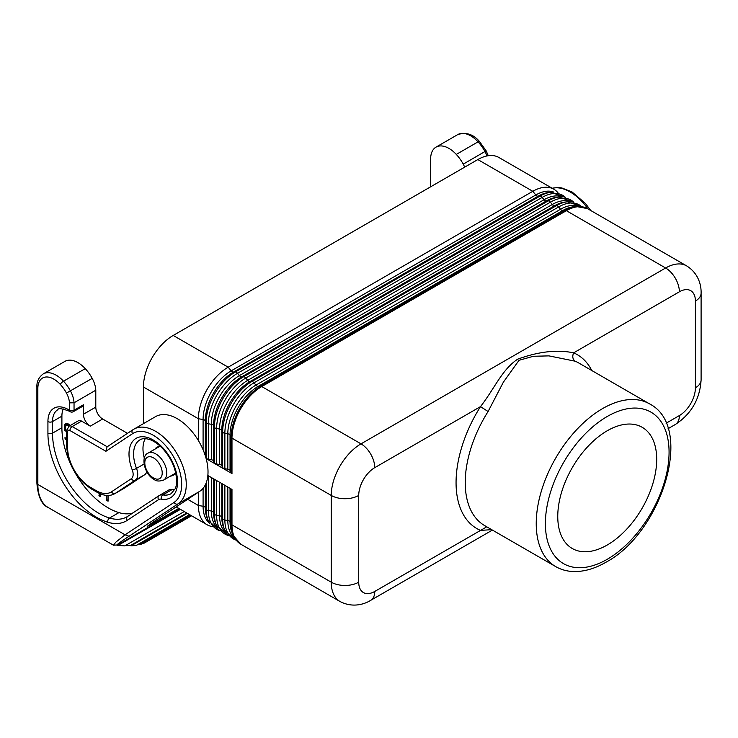 <?xml version="1.0" encoding="UTF-8"?>
<svg xmlns="http://www.w3.org/2000/svg" width="738" height="738" viewBox="0 0 738 738"><rect width="100%" height="100%" fill="white"/><g stroke="black" fill="none" stroke-linecap="round" stroke-linejoin="round"><path stroke-width="1.11" d="M187.314 513.325L131.004 545.843L136.262 545.419L189.583 514.635M73.366 411.675L82.757 406.26A3.238 1.873 -120 0 0 83.431 404.775L74.04 410.199A3.238 1.873 180 0 1 69.455 410.199A3.238 1.873 120 0 0 70.128 411.675A3.238 3.238 0 0 0 73.366 411.675A3.238 1.873 -120 0 0 74.04 410.199L74.04 402.782A19.437 11.218 -120 0 0 70.442 390.928A29.151 16.826 -120 0 0 63.505 381.195A25.913 14.963 -120 0 0 43.219 373.908C38.708 377.293 36.596 381.684 36.9 387.099A3.238 1.873 0 0 0 37.85 388.419L37.85 484.46L125.054 534.81L115.728 542.236L113.468 545.207L48.311 507.596A50.525 29.169 -60 0 1 37.85 484.46A3.238 1.873 0 0 1 36.9 483.141L36.9 387.099M184.251 511.554L124.787 545.889L116.945 545.271M113.468 545.207L117.683 544.93L179.869 509.026M152.231 522.735L147.535 526.157L153.098 523.233L152.231 522.735L199.777 491.305A43.404 25.055 60 0 0 198.651 441.001A43.404 25.055 60 0 0 155.626 416.592L133.015 429.682A3.238 2.648 56.5 0 0 132.508 433.704L105.903 451.287L107.093 446.822L133.015 429.682A3.238 2.648 56.5 0 1 133.126 429.617A43.404 25.055 60 0 1 133.873 429.156A43.404 25.055 60 0 1 176.889 453.556A43.404 25.055 60 0 1 178.015 503.87A3.238 2.648 -123.5 0 1 174.057 502.421L125.054 534.81L129.021 536.258C118.357 543.288 114.796 546.083 118.338 544.644M430.641 186.806L430.641 158.993A25.913 14.963 -120 0 1 436.01 147.13A25.913 14.963 -120 0 1 456.296 154.417A29.151 16.826 -120 0 1 463.243 164.15A19.437 11.218 -120 0 1 464.682 167.148M191.557 515.779L143.523 543.509L137.148 544.912M186.732 512.993L130.303 545.567L131.004 545.843M130.303 545.567L125.229 545.631M180.441 509.358L117.739 545.557M63.265 408.907A25.913 14.963 -120 0 0 61.9 416.149L52.509 421.564A25.913 14.963 -120 0 1 57.878 409.701C58.108 407.985 61.891 408.465 69.206 411.149A3.238 1.873 120 0 1 68.542 409.664L69.455 410.199L69.455 402.865L74.04 402.782L95.792 390.217L95.792 407.108A9.714 5.609 -120 0 0 102.665 419.009L127.489 433.335M95.792 407.108L83.431 414.249A9.714 5.609 -120 0 0 90.294 426.149L81.595 421.121A6.476 3.736 -120 0 0 78.357 420.798L68.966 426.223L66.678 430.512L66.678 446.379A3.238 1.873 180 0 0 67.619 447.698A32.389 18.699 -120 0 0 90.525 487.375L96.337 490.724A29.151 16.826 -120 0 0 111.41 491.859L131.299 478.713A9.714 5.609 -120 0 0 132.231 469.885A34.335 19.825 -120 0 1 142.499 436.721A34.335 19.825 -120 0 1 175.653 470.088A34.335 19.825 -120 0 1 161.327 499.156A9.714 5.609 -120 0 0 158.578 499.644L127.194 520.382A3.238 2.648 56.5 0 1 127.702 516.36L159.076 495.622A3.238 2.648 56.5 0 0 158.578 499.644M178.781 508.399L153.098 523.233M95.792 390.217A19.437 11.218 -120 0 0 92.204 378.363A29.151 16.826 -120 0 0 85.257 368.631A25.913 14.963 -120 0 0 64.972 361.352L43.219 373.908M74.907 472.385A65.433 37.776 -120 0 0 118.929 512.615A51.826 29.917 -120 0 0 132.886 512.938M191.004 515.456L140.46 544.635M139.63 544.386L190.367 515.087M117.222 545.29L179.952 509.072M174.749 489.709A31.097 17.952 -120 0 1 172.249 489.478A12.952 7.481 -120 0 0 168.799 489.995A12.952 7.481 -120 0 0 168.578 490.133M145.275 438.649A31.097 17.952 -120 0 0 144.316 458.132M69.907 462.403A65.433 37.776 -120 0 1 61.9 427.736L61.9 416.149M175.57 472.421A16.199 9.354 60 0 1 173.061 475.346A16.199 9.354 60 0 1 170.469 476.093M154.925 449.165A16.199 9.354 60 0 1 156.862 447.293A16.199 9.354 60 0 1 160.653 446.582M100.709 493.999L100.22 496.591L98.966 495.576L99.362 493.427M66.678 439.839L65.184 439.313L64.935 437.708L66.678 438.326M66.678 431.638L64.418 430.337L64.907 424.276L67.343 423.52L70.147 425.54M108.071 495.447L108.071 501.203L106.789 500.456L106.789 495.419M124.768 487.892L115.377 493.307A32.389 18.699 -120 0 1 114.824 493.657L124.215 488.233A32.389 18.699 -120 0 0 124.768 487.892L144.657 474.746A12.952 7.481 -120 0 0 146.77 471.656M83.431 414.249L83.431 404.775M98.966 495.576L100.589 494.635M65.184 439.313L66.678 438.446M67.01 423.483L66.743 424.793M69.215 426.075L67.343 425.005L65.783 425.595L65.488 429.47L66.688 430.162M68.606 425.605L69.63 425.005M68.016 425.263L69.206 424.581M67.343 425.005L68.717 424.212M66.752 424.94L68.385 423.999M66.263 425.06L68.256 423.916M64.713 424.839L67.001 423.52M64.907 424.276L66.337 423.446M64.52 425.54L66.807 424.212M64.418 426.426L65.765 425.651M64.418 430.337L65.7 429.59M106.789 500.456L108.071 499.718M107.093 446.822L132.914 429.756M143.43 423.63L143.43 387.007A42.112 24.308 120 0 1 173.209 335.439L477.827 159.565L532.79 191.299L228.18 367.173A42.112 24.308 120 0 0 198.402 418.741L198.402 440.577M591.775 370.513A100.414 57.97 120 0 0 573.638 352.847C557.181 349.415 538.509 351.537 517.615 359.203C501.775 369.867 494.709 388.363 480.493 406.62A100.414 57.97 120 0 0 480.493 530.391L491.683 529.653M477.827 159.565A42.112 24.308 -60 0 1 498.879 157.48L553.851 189.214A42.112 24.308 -60 0 1 557.946 192.756M173.209 335.439L228.18 367.173L231.188 370.836L535.806 194.97L532.79 191.299A42.112 24.308 -60 0 1 553.851 189.214M143.43 387.007L198.402 418.741L203.088 419.516A39.741 22.943 120 0 1 231.188 370.836A3.238 1.873 -120 0 0 233.411 372.127L538.03 196.253L539.93 196.133A3.238 1.873 -120 0 1 542.153 197.415L237.535 373.29L239.435 375.596A3.238 1.873 -120 0 0 241.658 376.887L546.277 201.013L548.168 200.893A3.238 1.873 -120 0 1 550.4 202.175L245.782 378.05L247.682 380.356A3.238 1.873 -120 0 0 249.905 381.647L251.796 381.528A3.238 1.873 -120 0 1 254.029 382.81A41.236 23.81 120 0 0 224.869 433.307L227.821 433.796L227.821 469.23L224.869 468.75A3.238 1.873 180 0 1 222.645 467.458L221.797 465.761A3.238 1.873 180 0 0 219.573 464.47L216.621 463.99A3.238 1.873 180 0 1 214.398 462.698L213.559 461.001A3.238 1.873 180 0 0 211.326 459.709L208.374 459.23A3.238 1.873 180 0 1 206.151 457.938L205.69 457.006M227.821 469.23A3.238 1.873 180 0 1 230.044 470.521L231.151 472.754A3.238 1.873 0 0 0 231.981 473.565L206.16 458.658M668.084 428.667L675.353 424.47C691.368 413.889 699.947 399.027 701.1 379.867L701.1 293.124A19.437 11.218 180 0 1 695.408 301.058A22.675 13.09 120 0 0 679.375 291.796L573.638 352.847C572.116 356.472 572.642 359.258 575.216 361.214L548.952 355.882L533.417 356.269L519.045 360.292L503.344 382.219L488.086 411.518L480.493 406.62L374.756 467.671A19.437 11.218 -120 0 0 361.02 443.861L665.63 267.995L566.369 210.69A42.112 24.308 -60 0 1 587.42 208.605L576.24 206.483A41.697 24.077 -60 0 0 565.253 210.376A3.238 1.873 60 0 1 566.369 210.69L261.75 386.555L361.02 443.861A42.112 24.308 -60 0 0 331.242 495.438L231.981 438.123L231.981 473.565M224.869 485.327L224.869 520.05L227.821 520.539A3.238 1.873 180 0 1 230.044 521.821L231.151 524.063A3.238 1.873 0 0 0 231.981 524.875A42.112 24.308 120 0 0 240.699 544.146L339.96 601.461C352.441 608.094 364.323 604.33 370.734 600.335A19.437 11.218 60 0 0 374.756 591.442L486.766 526.812M607.226 430.771A69.962 40.396 120 0 0 561.526 492.43A69.962 40.396 120 0 0 572.245 548.491A69.962 40.396 120 0 0 607.226 545.022A69.962 40.396 120 0 0 652.936 483.372A69.962 40.396 120 0 0 642.208 427.311A69.962 40.396 120 0 0 607.226 430.771M198.402 492.218L198.402 505.484A42.112 24.308 120 0 0 207.12 524.764A42.112 24.308 120 0 0 212.24 526.535M207.858 475.503L231.981 489.432L231.981 524.875L331.242 582.181L331.242 495.438A19.437 11.218 180 0 0 358.723 495.438A22.675 13.09 -60 0 1 374.756 467.671M129.021 536.258L178.015 503.87L199.777 491.305M102.665 419.009L90.294 426.149M69.455 402.865A16.199 9.354 -120 0 0 66.466 393.059A25.913 14.963 -120 0 0 60.295 384.406A22.675 13.09 -120 0 0 37.85 388.419M60.295 384.406A3.238 0.969 -42.8 0 1 63.505 381.195L85.257 368.631M92.204 378.363L66.466 393.059M118.929 512.615L109.538 518.039A51.826 29.917 -120 0 0 126.918 516.84A51.826 29.917 -120 0 0 127.619 516.425M486.979 155.949A19.437 11.218 -120 0 0 484.995 151.585A29.151 16.826 -120 0 0 478.058 141.853A25.913 14.963 -120 0 0 457.772 134.574L436.01 147.13M457.772 134.574C466.112 131.927 473.362 134.251 479.515 141.548A3.238 0.969 -42.8 0 0 478.058 141.853L456.296 154.417M488.279 155.718L486.157 150.847L463.243 164.15M552.227 188.282A43.404 25.055 60 0 1 588.029 208.946M126.918 516.84L127.702 516.36A3.238 2.648 56.5 0 1 127.812 516.296L158.974 495.696M172.249 489.478L162.858 494.903A12.952 7.481 -120 0 0 159.417 495.419A12.952 7.481 -120 0 0 159.187 495.558A3.238 2.648 56.5 0 0 159.076 495.622L168.799 489.995M161.327 499.156A3.238 2.38 99.8 0 1 162.858 494.903A31.097 17.952 -120 0 0 171.124 493.676L175.21 488.713C176.013 486.914 178.052 481.803 174.851 469.728C171.834 458.916 162.803 445.484 151.272 440.152C146.447 438.252 142.702 438.132 140.026 439.811A31.097 17.952 -120 0 0 136.512 468.39A3.238 0.692 158.9 0 1 132.231 469.885M144.048 464.036L136.512 468.39A12.952 7.481 -120 0 1 135.266 480.161L144.657 474.746M68.542 409.664A29.151 16.826 -120 0 0 47.924 421.564L47.924 433.16A68.671 39.649 -120 0 0 107.776 522.236A55.064 31.789 -120 0 0 127.194 520.382M61.9 427.736L52.509 433.16L52.509 421.564A3.238 1.873 180 0 1 47.924 421.564M107.776 522.236A3.238 2.251 106.8 0 1 109.538 518.039A65.433 37.776 -120 0 1 52.509 433.16A3.238 1.873 180 0 1 47.924 433.16M132.508 433.704A40.166 23.192 60 0 1 172.655 455.263A40.166 23.192 60 0 1 174.057 502.421M105.903 451.287L69.916 430.512A3.238 1.873 -120 0 0 67.619 431.831L67.619 447.698M111.41 491.859A3.238 2.648 56.5 0 0 115.377 493.307L135.266 480.161A3.238 2.648 56.5 0 1 131.299 478.713M66.678 430.512A3.238 1.873 180 0 0 67.619 431.831L67.619 445.06M81.595 421.121L72.204 426.546A6.476 3.736 -120 0 0 68.966 426.223M69.916 430.512A3.238 1.873 -60 0 1 72.204 426.546L107.195 446.748M96.337 490.724A3.238 1.873 120 0 0 97.01 492.209C103.846 495.982 109.778 496.462 114.824 493.657M90.525 487.375A3.238 1.873 120 0 0 91.198 488.851L97.01 492.209M553.943 192.166A39.741 22.943 -60 0 0 535.806 194.97A3.238 1.873 -120 0 0 538.03 196.253A39.741 22.943 -60 0 1 548.491 192.544L550.788 192.286A41.236 23.81 -60 0 0 539.93 196.133L235.311 371.998A3.238 1.873 -120 0 1 237.535 373.29A41.236 23.81 120 0 0 208.374 423.787L211.326 424.276A39.741 22.943 120 0 1 239.435 375.596L544.044 199.73A3.238 1.873 -120 0 0 546.277 201.013A39.741 22.943 -60 0 1 556.738 197.304L559.035 197.046A41.236 23.81 -60 0 0 548.168 200.893L243.558 376.758A3.238 1.873 -120 0 1 245.782 378.05A41.236 23.81 120 0 0 216.621 428.547L219.573 429.036A3.238 1.873 180 0 1 221.797 430.319L222.645 432.025A41.236 23.81 120 0 1 251.796 381.528L556.415 205.653A3.238 1.873 -120 0 1 558.638 206.935L254.029 382.81L255.92 385.125L560.539 209.251A3.238 1.873 -120 0 0 562.762 210.533L565.253 210.376L260.643 386.242A3.238 1.873 60 0 1 261.75 386.555A42.112 24.308 120 0 0 231.981 438.123A3.238 1.873 0 0 1 231.151 437.32L231.151 472.754M230.044 470.521L230.044 435.079L231.151 437.32A41.697 24.077 120 0 1 260.643 386.242L258.143 386.408A39.741 22.943 120 0 0 230.044 435.079A3.238 1.873 180 0 0 227.821 433.796A39.741 22.943 120 0 1 255.92 385.125A3.238 1.873 -120 0 0 258.143 386.408L562.762 210.533A39.741 22.943 -60 0 1 573.232 206.825L576.24 206.483M211.326 459.709L211.326 424.276A3.238 1.873 180 0 1 213.559 425.558A39.741 22.943 120 0 1 241.658 376.887L243.558 376.758A41.236 23.81 120 0 0 214.398 427.265L214.398 462.698M581.562 206.566A41.236 23.81 -60 0 0 558.638 206.935L560.539 209.251A39.741 22.943 -60 0 1 578.426 206.345M219.573 464.47L219.573 429.036A39.741 22.943 120 0 1 247.682 380.356L552.292 204.491A3.238 1.873 -120 0 0 554.515 205.773L556.415 205.653A41.236 23.81 -60 0 1 567.273 201.806L564.985 202.064A39.741 22.943 -60 0 0 554.515 205.773L249.905 381.647A39.741 22.943 120 0 0 221.797 430.319L221.797 465.761M573.62 202.083A41.236 23.81 -60 0 0 550.4 202.175L552.292 204.491A39.741 22.943 -60 0 1 570.428 201.686M203.088 449.774L203.088 419.516A3.238 1.873 180 0 1 205.312 420.798A39.741 22.943 120 0 1 233.411 372.127L235.311 371.998A41.236 23.81 120 0 0 206.151 422.505L206.151 457.938M565.373 197.323A41.236 23.81 -60 0 0 542.153 197.415L544.044 199.73A39.741 22.943 -60 0 1 562.181 196.926M675.353 424.47A19.437 11.218 -120 0 0 679.375 415.568L666.1 423.234M679.375 291.796A19.437 11.218 -120 0 0 665.63 267.995A42.112 24.308 120 0 1 686.691 265.911L587.42 208.605M339.96 601.461A42.112 24.308 -60 0 1 331.242 582.181A19.437 11.218 180 0 0 358.723 582.181L358.723 495.438M153.513 477.984A12.306 7.103 60 0 1 144.805 462.911A12.306 7.103 60 0 1 153.513 457.883A12.306 7.103 60 0 1 162.212 472.957A12.306 7.103 60 0 1 153.513 477.984M163.578 480.078C159.343 481.499 156.207 481.296 154.187 479.469C144.159 474.368 140.386 456.102 148.024 453.141A15.544 8.976 60 0 1 155.801 453.916A15.544 8.976 60 0 1 166.797 472.957A15.544 8.976 60 0 1 163.578 480.078L175.007 473.473M679.375 415.568A22.675 13.09 120 0 0 695.408 387.801L695.408 301.058M701.1 379.867A19.437 11.218 180 0 1 695.408 387.801M224.869 468.75L224.869 433.307A3.238 1.873 180 0 1 222.645 432.025L222.645 467.458M205.312 455.77L205.312 420.798L206.151 422.505A3.238 1.873 180 0 0 208.374 423.787L208.374 459.23M216.621 480.567L216.621 515.29A41.236 23.81 120 0 0 228.153 535.456M211.326 477.514L211.326 511.019A3.238 1.873 180 0 1 213.559 512.301L214.398 514.008A3.238 1.873 180 0 0 216.621 515.29L219.573 515.779A39.741 22.943 120 0 0 226.206 532.891M219.573 482.274L219.573 515.779A3.238 1.873 180 0 1 221.797 517.061A39.741 22.943 120 0 0 223.826 527.984L224.739 530.096L236.178 540.308M206.151 482.993L206.151 509.248A41.236 23.81 120 0 0 208.254 520.576L220.081 530.88M208.374 475.807L208.374 510.53A3.238 1.873 180 0 1 206.151 509.248L205.312 507.541A39.741 22.943 120 0 0 207.332 518.463L208.254 520.576M221.797 483.556L221.797 517.061L222.645 518.768A41.236 23.81 120 0 0 224.739 530.096M222.645 484.045L222.645 518.768A3.238 1.873 180 0 0 224.869 520.05A41.236 23.81 120 0 0 236.003 540.087M205.312 484.903L205.312 507.541A3.238 1.873 180 0 0 203.088 506.259A39.741 22.943 120 0 0 209.721 523.371M213.559 461.001L213.559 425.558L214.398 427.265A3.238 1.873 180 0 0 216.621 428.547L216.621 463.99M203.088 488.325L203.088 506.259L198.402 505.484L187.683 499.303M227.821 487.034L227.821 520.539A39.741 22.943 120 0 0 234.25 537.485M213.559 478.796L213.559 512.301A39.741 22.943 120 0 0 215.579 523.224L216.492 525.336L228.328 535.64M219.906 530.696A41.236 23.81 120 0 1 208.374 510.53L211.326 511.019A39.741 22.943 120 0 0 217.968 528.131M214.398 479.285L214.398 514.008A41.236 23.81 120 0 0 216.492 525.336M230.044 488.316L230.044 521.821A39.741 22.943 120 0 0 232.064 532.744L233.273 535.52L240.699 544.146M488.086 411.518A93.929 54.234 120 0 0 484.681 525.613L555.686 566.6C561.157 569.736 567.208 571.378 573.841 571.553C584.228 571.719 594.911 568.62 605.889 562.273C661.857 532.661 694.947 427.099 649.615 403.907A93.929 54.234 120 0 0 602.651 408.557A93.929 54.234 120 0 0 541.286 491.333A93.929 54.234 120 0 0 555.686 566.6M649.615 403.907L578.61 362.911A93.929 54.234 120 0 0 575.216 361.214M607.226 416.49A87.453 50.488 120 0 0 545.391 523.602A87.453 50.488 120 0 0 607.226 559.303A87.453 50.488 120 0 0 669.071 452.2A87.453 50.488 120 0 0 607.226 416.49M231.151 488.953L231.151 524.063A41.697 24.077 120 0 0 233.273 535.52M374.756 591.442A22.675 13.09 -60 0 1 358.723 582.181M69.206 411.149L70.128 411.675M48.311 507.596C41.798 504.893 37.998 496.748 36.9 483.141M479.515 141.548L486.157 150.847M552.144 188.227L557.937 187.507L561.784 187.932L572.088 192L585.372 203.393L590.751 210.524M91.198 488.851C76.235 478.611 68.062 464.451 66.678 446.379M370.734 600.335L492.421 530.078M581.839 206.603L567.273 201.806M573.869 202.138L559.035 197.046M565.622 197.378L550.788 192.286M701.1 293.124C701.358 285.689 698.757 273.484 686.691 265.911M176.188 506.905L207.12 524.764M148.024 453.141L159.454 446.545"/></g></svg>
